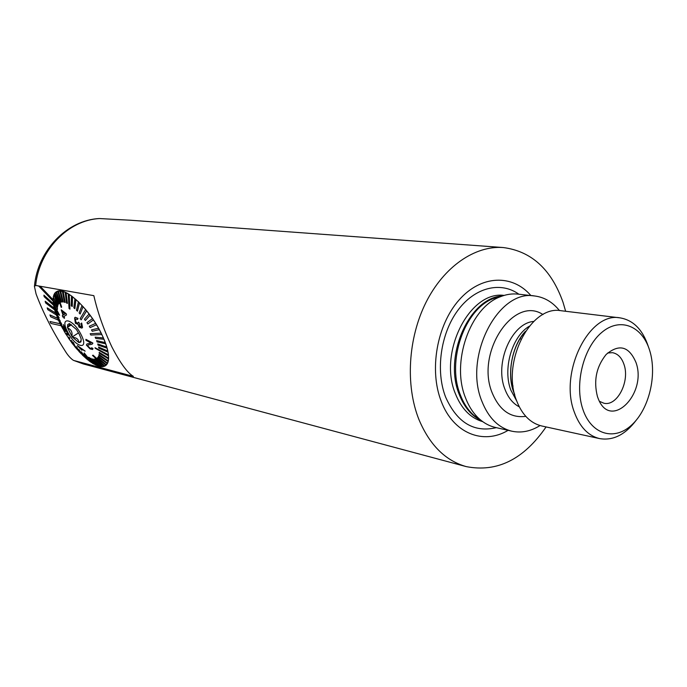 <?xml version="1.0" encoding="UTF-8"?>
<svg xmlns="http://www.w3.org/2000/svg" width="687" height="687" viewBox="0 0 687 687"><rect width="100%" height="100%" fill="white"/><g stroke="black" fill="none" stroke-linecap="round" stroke-linejoin="round"><path stroke-width="1.03" d="M63.882 327.759L64.544 329.064L60.928 325.398L58.893 321.035L60.276 324.101L63.951 327.716L60.336 324.058M61.195 323.208L61.761 324.487L58.713 320.82L56.987 316.587L58.146 319.549L61.255 323.165L58.206 319.507M60.319 321.104L56.274 314.912L55.432 312.284L56.343 315.118L60.319 321.104L56.343 315.118M54.917 310.893L59.151 317.858L55.278 312.061L54.221 308.171M53.869 306.926L58.275 314.801L54.127 308.016L53.234 303.276L53.182 298.038L53.019 300.013L57.433 308.549L53.036 300.889M57.51 307.201L57.682 306.411L53.303 297.145L53.689 295.513L53.234 297.179L57.51 307.201L53.234 297.179M57.906 305.329L58.197 304.685L53.947 294.792L54.617 293.504L53.878 294.835L57.906 305.329L53.878 294.835M55.012 292.963L55.973 292.044L54.951 293.005L58.962 303.396L58.618 303.852L59.03 303.362L55.012 292.963M56.317 291.812L57.03 291.425C65.514 286.496 89.817 309.339 101.521 333.813C109.611 351.315 110.736 362.058 104.879 366.042L93.063 355.162L92.505 355.437L93.003 355.205L104.819 366.085L102.956 366.609L95.201 358.906L94.608 358.966L102.895 366.652L102.294 366.703L94.54 359.009M582.945 409.555C591.378 434.699 614.461 441.2 631.731 424.961C649.129 409.074 657.33 374.844 649.679 350.49C642.293 325.921 620.052 316.759 601.735 332.448C583.289 347.751 574.238 384.651 582.945 409.555M648.365 346.66C642.774 329.717 633.328 320.116 620.026 317.866C589.248 311.537 558.926 372.302 574.272 412.011C579.734 426.953 588.175 435.807 599.605 438.598C612.993 440.848 625.127 434.811 636.007 420.487M620.026 317.866L561.27 310.747C530.656 304.581 501.029 362.375 516.478 400.392C521.983 414.699 530.416 423.235 541.777 425.992L599.605 438.598M559.476 310.593C552.631 302.082 544.37 297.213 534.701 295.985L517.972 294.122C512.159 293.486 506.293 294.354 500.385 296.732C470.106 307.433 450.844 362.41 465.537 397.885C468.955 406.773 473.661 413.883 479.663 419.207C484.464 423.39 489.711 426.138 495.413 427.451L511.832 431.196C521.364 433.214 530.768 431.333 540.034 425.554M534.701 295.985C498.221 288.969 463.21 356.742 481.896 401.285C488.483 417.876 498.461 427.838 511.832 431.196M530.905 295.565C512.416 273.95 481.08 274.86 459.028 300.039C436.872 324.977 428.946 370.173 441.269 401.388C453.265 433.411 483.373 445.21 508.105 430.345M599.45 401.328L603.925 403.243C617.192 406.584 630.099 381.354 624.011 364.471C621.666 357.618 617.828 353.685 612.478 352.671L607.626 353.006M636.025 362.573C629.077 346.257 619.116 343.56 606.14 354.483C596.307 366.772 593.413 380.838 597.475 396.691L598.532 399.439C611.155 430.277 647.248 393.608 636.025 362.573M466.181 466.593L83.333 363.955L73.363 360.323C70.409 358.322 67.558 355.024 64.827 350.447C52.633 331.383 43.041 312.551 36.068 293.942L34.436 286.359L35.655 285.457C39.296 249.733 68.554 219.977 99.598 218.552L130.839 220.252L503.236 247.543C475.035 245.405 444 266.513 426 302.383C408.035 338.236 405.304 385.424 418.941 419.551C429.676 445.013 445.425 460.694 466.181 466.593C497.07 472.647 523.7 459.431 546.079 426.928M565.641 311.28L563.039 302.332C551.403 269.459 531.472 251.202 503.236 247.543M73.732 360.46L133.39 376.382C127.421 372.886 120.251 363.062 111.861 346.901C103.634 329.365 97.631 312.284 93.844 295.659L35.655 285.457M53.285 303.62L43.899 295.152L44.148 296.672L53.543 305.251M53.088 299.755L40.189 286.256L38.781 286.007M100.637 366.626L102.251 366.66L100.697 366.583L92.848 358.82L99.95 366.506L92.779 358.863M98.086 366.016L99.881 366.446L98.147 365.973L90.864 358.236L97.314 365.742L90.804 358.279M89.465 357.695L95.27 364.84L97.228 365.639L95.338 364.797L88.632 357.266L89.525 357.652M92.247 363.122L94.325 364.273L92.316 363.079L84.192 352.92L91.362 362.538L84.123 352.955M89.061 360.89L91.234 362.367L89.121 360.847L83.934 354.011L88.142 360.168L83.874 354.054M85.755 358.176L87.996 359.962L85.815 358.133L81.418 351.856L84.81 357.334L81.349 351.899M82.38 355.033L84.664 357.103L82.449 354.99L78.85 349.374L81.427 354.071L78.79 349.417M77.184 347.716L78.988 351.504L81.289 353.822L79.057 351.461L76.223 346.652L77.245 347.682M75.63 347.639L77.923 350.198L75.69 347.596L73.32 342.375L75.63 347.639L74.694 346.497L73.26 342.418M72.35 343.491L74.625 346.282L72.41 343.457L72.204 341.628L71.293 340.409L72.35 343.491L71.448 342.289L71.233 340.451M69.198 339.138L71.431 342.135L69.258 339.095L69.808 338.33L68.94 337.059L69.739 338.373L69.198 339.138L68.331 337.875L68.88 337.102M68.382 337.815L66.313 334.655L68.382 337.815M65.411 333.332L63.59 330.138L65.471 333.289L66.725 333.607L67.541 334.913L66.21 334.621L65.411 333.332L66.665 333.65L67.472 334.955M61.109 325.578L62.766 328.678L60.937 325.406M60.173 323.74L49.979 321.533L50.958 323.448L61.1 325.724M57.682 318.296L49.928 314.947L50.752 316.836L58.447 320.228M55.69 313.066L47.188 307.888L47.832 309.691L56.274 314.912M54.196 308.128L45.162 301.241L45.617 302.924L54.625 309.88M99.598 218.552L99.203 218.552C66.948 220.141 37.545 250.592 34.436 286.359M60.113 323.775L49.979 321.533M53.028 299.798L40.121 286.29M38.721 286.05L53.054 301.112M57.622 318.33L49.928 314.947M55.63 313.1L47.188 307.888M54.179 308.197L45.162 301.241M53.294 303.731L43.899 295.152M65.291 329.399L68.022 334.114L65.291 329.399M63.316 324.616L64.844 329.056L68.923 335.428L63.376 324.582L68.949 335.411M63.788 326.239L68.022 334.114M54.247 308.214L54.977 310.85L59.151 317.858M53.474 304.444L53.938 306.883L58.275 314.801M53.114 301.035L53.303 303.242L59.632 315.256L53.371 304.272M58.618 303.852L54.608 293.469L54.951 293.005M56.428 291.743L61.675 307.106L61.212 307.39L55.973 292.044L59.941 290.902L65.222 292.233L71.551 295.96L78.524 301.859L85.669 309.571L92.513 318.57L95.665 323.362L89.293 326.239L95.665 323.362M95.596 323.405L98.567 328.24L91.474 329.889L98.567 328.24M98.507 328.283L101.178 333.126L90.186 333.702L101.178 333.126M101.109 333.169L101.788 334.535L90.856 335.058L90.186 333.702M81.16 340.666L79.228 342.555L80.74 342.04L81.212 339.069L79.34 334.371L76.36 329.399L69.421 323.551L67.652 324.642L67.524 327.149L70.143 324.024M53.234 303.276L59.563 315.299M69.112 294.397L69.954 309.133L69.061 308.575L68.211 293.847M86.596 310.816L81.169 319.841L80.181 318.648L85.6 309.614M95.107 348.197L108.391 354.844L108.477 355.814L95.107 348.197M75.227 317.265L77.992 318.39L77.537 319.446L77.932 318.433L75.227 317.265L74.582 317.918L75.424 323.328L78.069 324.35L79.099 327.184L81.856 328.111L82.543 327.459L81.667 323.002L80.911 323.706L81.624 326.608L79.658 326.334L81.272 326.96M75.948 322.383L75.355 318.88L76.008 322.349L77.897 323.225L76.008 322.349M79.658 326.334L79.271 323.233L78.49 322.126L79.34 323.191L79.718 326.291M62.302 315.608L63.041 315.178L62.302 315.608L62.826 317.093L63.556 316.673L64.123 318.321L64.561 318.064L64.003 316.415M66.098 313.701L61.289 309.854L66.167 313.658L66.536 314.921L66.167 313.658M81.16 334.792C73.166 318.347 58.953 315.419 67.506 331.649C75.209 347.579 89.619 351.229 81.16 334.792M93.355 319.944L87.893 323.946L93.423 319.902M90.057 315.264L85.428 320.443L90.117 315.221M81.169 319.841L86.665 310.773M83.05 306.66L80.139 314.028L83.11 306.617M79.46 302.89L77.459 311.185L79.529 302.847M75.905 299.549L74.866 308.618L75.974 299.506M72.436 296.707L72.264 306.454L72.504 296.664M69.954 309.133L69.181 294.354M65.995 292.662L67.42 303.345L66.055 292.619M63.118 291.52L65.188 302.478L63.187 291.477M60.542 290.987L63.238 302.031L60.611 290.945M58.301 291.065L61.529 302.04L58.369 291.022M61.675 307.106L56.497 291.7M57.442 309.425L57.493 308.506L53.088 299.97M61.761 324.487L61.255 323.165M64.544 329.064L63.951 327.716M64.69 330.112L62.766 328.678L65.368 331.46L64.63 330.155M102.895 366.652L104.295 366.291L92.505 355.437M104.819 366.085L106.03 365.278L97.296 357.961L97.683 357.566L106.433 364.891L107.301 363.715L98.241 356.785L98.516 356.235L107.516 363.208L107.232 363.758M107.516 363.208L98.516 356.235M107.584 363.165L108.151 361.585L98.868 355.188L99.022 354.483L108.254 360.933L108.091 361.628M108.254 360.933L99.022 354.483M108.314 360.89L108.572 358.923L99.177 353.187L99.203 352.345L108.546 358.133L108.503 358.966M108.546 358.133L99.203 352.345M108.606 358.09L108.477 355.814M108.391 354.844L95.055 347.708M108.452 354.801L108.065 352.173L98.782 348.12L98.559 347.029L107.85 351.083L107.146 348.172L98.078 345.132L97.734 343.947L106.734 347.029L107.078 348.215M106.734 347.029L97.734 343.947M106.803 346.987L105.781 343.852L97.065 341.894L96.601 340.632L105.257 342.624L105.721 343.895M105.257 342.624L96.601 340.632M105.326 342.581L104.012 339.266L95.733 338.468L95.158 337.145L103.376 337.978L103.943 339.309M103.376 337.978L95.158 337.145M103.445 337.935L101.788 334.535M77.373 345.587L85.162 351.143L77.373 345.587M86.931 343.972L86.39 345.072L90.006 348.859L92.582 349.511L93.003 348.558L91.672 347.751L91.423 348.498L89.885 348.137L87.704 345.801L88.142 345.003L92.084 344.213L92.797 343.079L85.927 339.335L85.935 340.305L91.045 343.079L86.931 343.972L90.847 343.199M85.927 339.335L92.857 343.045L92.668 343.698M87.704 345.801L89.945 348.094L91.423 348.507M91.672 347.751L93.003 348.558M65.368 331.46L62.706 328.721M78.988 351.504L76.223 346.652M95.27 364.84L88.632 357.266M97.683 357.566L106.433 364.891M98.559 347.029L107.85 351.083M107.782 351.126L108.005 352.216M85.368 320.486L84.415 319.215L89.095 313.985M96.446 324.771L90.134 327.605L89.293 326.239M87.824 323.989L86.923 322.667L92.444 318.613M99.272 329.666L92.238 331.263L91.474 329.889M72.195 306.496L71.25 305.784L71.482 296.003M80.139 314.028L79.134 312.928L82.036 305.56M77.459 311.185L76.455 310.198L78.455 301.902M74.797 308.661L73.818 307.802L74.917 298.699M61.529 302.04L60.963 302.16L57.734 291.194M67.352 303.379L66.519 302.993L65.153 292.276M65.188 302.478L64.432 302.254L62.362 291.305M63.238 302.031L62.569 301.979L59.881 290.945M71.912 336.347C72.582 332.233 71.182 329.442 67.695 327.991L72.212 336.948L78.653 342.418C78.722 339.378 76.721 337.669 72.65 337.317M71.5 324.745L67.395 327.39L67.695 327.991M78.653 342.418L79.228 342.555M78.516 332.852L72.212 336.948M77.313 345.63L81.942 350.25M81.873 350.284L79.452 347.682L85.102 351.177M82.483 327.501L81.607 323.045M78.49 322.126L77.837 323.259M75.295 318.923L77.537 319.446M64.501 318.107L63.934 316.449L66.536 314.921M61.229 309.897L63.041 315.178M62.234 311.254L63.487 314.912L65.145 313.942L63.419 314.955L62.113 311.134L65.145 313.942M525.108 331.898C511.909 346.308 506.808 373.668 513.859 392.268L514.58 394.123M529.239 326.256C511.961 336.51 502.575 368.945 510.879 390.225L516.633 400.813M533.705 321.439C511.678 323.002 494.339 363.011 504.868 389.065C508.071 397.584 512.871 403.509 519.269 406.833M542.996 314.586C513.928 294.989 475.335 352.465 492.141 392.766C499.509 410.414 510.716 418.28 525.778 416.356M502.025 296.106L493.764 298.416C464.721 308.678 446.318 361.13 460.41 395.042C463.682 403.535 468.199 410.337 473.961 415.437L481.012 420.341M502.386 295.977C469.479 297.291 443.115 356.338 459.328 394.656C464.283 407.228 471.617 415.867 481.312 420.573M504.121 295.419C469.625 290.429 437.928 352.843 455.455 393.857C461.492 408.834 470.595 418.1 482.763 421.672M518.9 294.225C500.6 281.035 474.64 287.329 457.628 310.653C440.556 333.873 435.429 370.954 445.623 397.095C457.087 422.694 473.987 432.879 496.332 427.658M514.752 394.819L513.49 391.564C506.611 373.359 512.493 344.453 525.503 331.297M480.977 420.307L473.961 415.437L479.663 419.207M501.982 296.114L493.764 298.416L500.385 296.732M519.819 338.871L521.021 339.052M83.333 363.955L73.363 360.323M511.884 385.802L513.077 386.025M81.057 341.336L80.74 342.04"/></g></svg>
